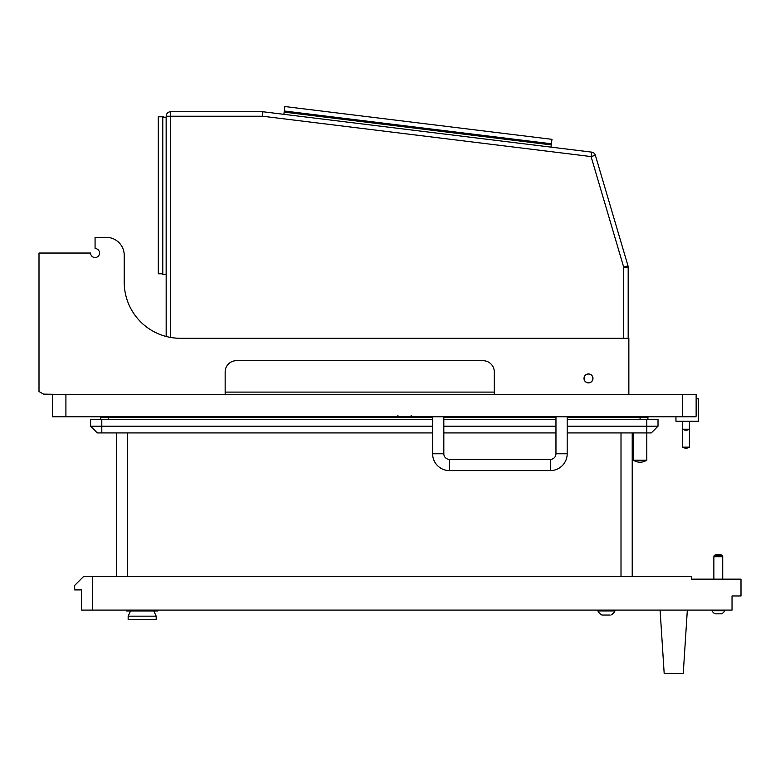 <?xml version="1.0" encoding="UTF-8"?>
<svg xmlns="http://www.w3.org/2000/svg" width="780" height="780" viewBox="0 0 780 780"><rect width="100%" height="100%" fill="white"/><g stroke="black" fill="none" stroke-linecap="round" stroke-linejoin="round"><path stroke-width="1.17" d="M92.606 610.096L732.03 610.096L732.03 595.969L741 595.969L741 579.15L691.655 579.15L691.655 576.459L92.606 576.459L92.606 610.096L81.393 610.096L81.393 589.914L74.665 589.914L74.665 585.429L83.635 576.459L92.606 576.459M432.617 432.919L97.315 432.919L90.587 426.192L90.587 419.465L432.617 419.465M567.187 419.465L658.018 419.465L658.018 426.192L651.29 432.919L567.187 432.919M555.965 432.919L443.83 432.919M567.187 417.222L647.926 417.222L647.926 419.465M90.587 426.192L432.617 426.192M443.83 426.192L555.965 426.192M567.187 426.192L658.018 426.192M443.83 419.465L555.965 419.465M100.678 419.465L100.678 417.222L432.617 417.222M443.83 417.222L555.965 417.222M116.376 576.459L116.376 432.919M632.219 432.919L632.219 576.459M687.336 610.096L683.251 673.462L664.18 673.462L660.094 610.096M240.63 610.096L182.315 610.096M156.185 616.161L128.154 616.161L128.154 619.525L156.185 619.525L156.185 616.161L153.777 610.993M157.872 610.096L157.872 610.993L126.467 610.993L126.467 610.096M711.955 610.096L711.955 610.711A6.728 6.728 0 0 0 715.055 613.801L721.646 613.801L715.055 613.801A6.728 6.728 0 0 1 711.955 610.711L724.737 610.711L724.737 610.096M722.475 555.38A9.935 9.935 0 0 0 714.226 555.38L722.475 555.38L722.719 556.725L713.866 556.725L713.866 579.15M714.226 555.38L713.866 556.725M722.719 556.306L722.719 579.15M721.646 613.801A6.728 6.728 0 0 0 724.737 610.711M719.062 613.801L720.145 613.801M720.925 613.801L721.49 613.801M715.777 613.801L716.489 613.801M609.024 615.04L605.436 615.04M602.062 615.04L601.994 615.04A8.97 8.97 0 0 1 597.909 610.954L597.909 610.096M610.876 615.04L610.876 615.04A8.97 8.97 0 0 0 614.952 610.954L597.909 610.954A8.97 8.97 0 0 0 601.994 615.04L610.018 615.04M614.952 610.954L614.952 610.096M696.14 416.773L52.455 416.773L52.455 394.339L696.14 394.339L696.14 415.652M166.169 274.355L166.15 117.351L162.776 117.351L162.776 274.355L166.15 274.355L166.169 116.23L166.169 336.463A56.072 56.072 0 0 1 124.225 282.204L124.225 255.284A17.94 17.94 0 0 0 106.285 237.344L95.072 237.344L95.072 248.557A4.485 4.485 0 0 1 99.557 253.042A4.485 4.485 0 0 1 95.072 257.527A4.485 4.485 0 0 1 90.587 253.042L39 253.042L39 391.531L43.485 394.115L56.94 394.339M494.286 394.339L494.286 371.914A11.213 11.213 0 0 0 483.073 360.701L236.369 360.701A11.213 11.213 0 0 0 225.157 371.914L225.157 394.339M628.856 394.339L628.856 338.276L180.297 338.276A56.072 56.072 0 0 1 124.225 282.204L124.225 255.284M170.654 111.745L170.654 116.23L166.169 116.23A4.485 4.485 0 0 1 170.654 111.745L262.86 111.745L591.62 152.12L591.074 156.566L262.587 116.23L170.654 116.23L170.654 337.438M591.62 152.12A4.485 4.485 0 0 1 595.374 155.298L628.007 265.882A4.485 4.485 0 0 1 628.183 267.15L628.183 338.276M494.286 392.096L225.157 392.096L494.286 392.096M262.86 111.745L262.587 116.23M284.154 112.106L551.284 144.905L551.967 139.337L284.837 106.538L284.154 112.106M163.897 117.351L163.897 116.795L158.291 116.795L158.291 273.79L162.776 273.79M283.881 114.329L284.29 110.994L551.421 143.793L551.011 147.127M675.958 416.773L675.958 421.258L698.383 421.258L698.383 398.824L696.14 398.824M550.358 459.381A5.606 5.606 0 0 0 555.965 453.775L567.187 453.775A16.819 16.819 0 0 1 550.358 470.594L550.358 459.381L449.436 459.381A5.606 5.606 0 0 1 443.83 453.775L443.83 416.773M550.358 470.594L449.436 470.594A16.819 16.819 0 0 1 432.617 453.775L443.83 453.775M588.49 374.049A4.378 4.378 0 0 1 592.858 378.417A4.378 4.378 0 0 1 588.49 382.795A4.378 4.378 0 0 1 584.113 378.417A4.378 4.378 0 0 1 588.49 374.049M592.975 378.417A4.485 4.485 0 0 1 588.49 382.902A4.485 4.485 0 0 1 584.005 378.417A4.485 4.485 0 0 1 588.49 373.932A4.485 4.485 0 0 1 592.975 378.417M646.688 460.19A11.856 11.856 0 0 1 633.457 460.19M633.341 432.919L633.341 460.19L646.805 460.19L646.805 419.465M682.685 429.215L689.413 429.215L689.413 447.164L682.685 447.164L682.685 421.258M689.413 429.215L689.413 421.258M101.8 419.465L101.8 432.919M640.078 419.465L640.078 417.222M108.527 417.222L108.527 419.465M621.007 576.459L621.007 432.919M127.589 432.919L127.589 576.459M682.685 416.773L682.685 394.339M65.91 416.773L65.91 394.339M623.698 338.276L623.698 267.15L591.074 156.566L595.374 155.298M628.007 265.882L623.698 267.15L628.183 267.15M449.436 470.594L449.436 459.381M130.553 610.993L128.154 616.161M411.304 415.652L410.183 416.773M397.849 415.652L398.97 416.773M555.965 453.775L555.965 416.773M432.617 453.775L432.617 416.773M567.187 453.775L567.187 416.773M682.802 429.215A5.743 5.743 0 0 0 689.306 429.215M682.802 447.164A5.743 5.743 0 0 0 689.306 447.164"/></g></svg>
